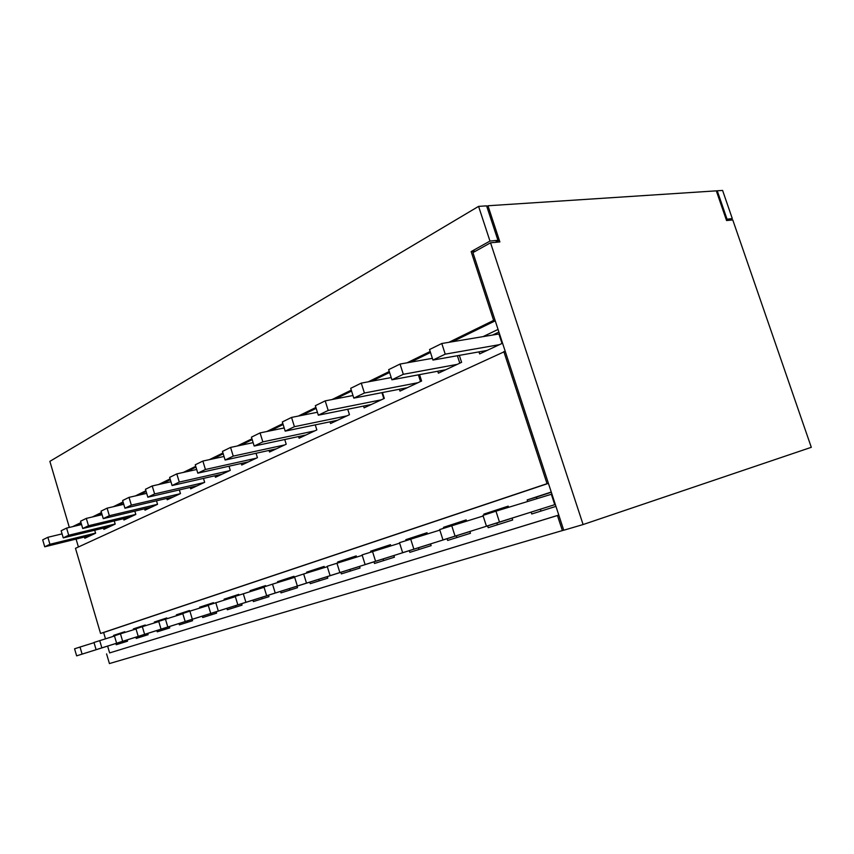 <?xml version="1.0" encoding="UTF-8"?>
<svg xmlns="http://www.w3.org/2000/svg" width="854" height="854" viewBox="0 0 854 854"><rect width="100%" height="100%" fill="white"/><g stroke="black" fill="none" stroke-linecap="round" stroke-linejoin="round"><path stroke-width="1.28" d="M124.962 632.43L124.759 631.714L113.507 635.408L124.801 631.853M124.033 640.938L124.396 642.155L127.556 641.162M76.636 655.851L82.101 654.121L80.02 647.033L74.576 648.805L76.636 655.851L127.193 639.934L127.556 641.173L116.261 644.727L124.396 642.155M113.507 635.408L113.753 636.241M115.898 643.5L116.261 644.727M107.625 646.104L109.632 652.915L558.794 515.069M531.732 513.991L555.943 506.369L531.732 513.991L531.124 512.133M551.257 492.032L527.153 499.932L527.665 501.501M548.417 483.364L103.622 632.515L105.48 638.813M337.917 562.807L337.661 561.996L356.246 555.901L356.609 557.064M297.352 586.015L306.49 583.122L303.661 573.984L294.555 576.952L297.352 586.015L359.545 566.437L360.036 568.017L341.365 573.888L360.036 568.006M340.874 572.329L341.365 573.888M406.109 540.518L405.831 539.664L427.021 532.725L427.406 533.899M430.587 543.913L431.131 545.642L409.845 552.346L431.131 545.631M409.322 550.67L409.845 552.346M373.988 561.847L374.49 563.469L394.409 557.203L393.886 555.527M390.833 545.866L390.47 544.692L370.636 551.193L370.903 552.015M306.938 572.97L306.682 572.137L324.146 566.415L324.509 567.568M266.661 595.729L275.234 593.018L272.511 584.157L263.971 586.944L266.661 595.729L327.317 576.631L327.797 578.158L310.258 583.677L327.797 578.147M309.788 582.161L310.258 583.677M176.629 615.67L176.372 614.816L189.492 610.514L189.705 611.208M138.22 636.369L144.614 634.341L142.33 626.676L135.957 628.757L138.22 636.369L192.161 619.385L192.566 620.709L179.383 624.861L192.556 620.709M178.988 623.537L179.383 624.861M167 618.648L166.786 617.954L154.339 622.032L154.595 622.886M156.869 630.53L157.253 631.821L169.765 627.893L169.37 626.569L122.666 641.29L120.457 633.817L114.415 635.792L116.603 643.211L122.666 641.29M145.447 625.715L145.233 625.011L133.405 628.886L133.662 629.729M135.871 637.18L136.245 638.429L148.116 634.693L147.742 633.412M202.302 616.161L202.718 617.517L216.628 613.14L216.201 611.742M213.671 603.372L213.457 602.668L199.601 607.205L199.868 608.059M265.797 586.346L265.573 585.598L250.073 590.68L250.329 591.534M252.955 600.138L253.392 601.568L268.967 596.668L268.508 595.195M277.796 582.524L277.539 581.681L293.979 576.301L294.331 577.432M297.021 586.175L297.491 587.691L280.987 592.889L297.491 587.691M280.528 591.416L280.987 592.889M224.388 600.031L224.132 599.166L238.778 594.373L238.992 595.099M185.169 621.509L192.321 619.246L189.887 611.144L182.756 613.471L185.169 621.509L241.629 603.735L242.056 605.144L227.345 609.767L242.045 605.134M226.929 608.368L227.345 609.767M487.602 525.904L488.178 527.697L512.678 519.99L512.069 518.122M508.568 507.329L508.194 506.144L483.812 514.129L484.101 515.037M443.749 528.22L443.472 527.334L466.167 519.905L466.551 521.089M469.881 531.476L470.458 533.27L447.656 540.443L470.458 533.259M447.101 538.725L447.656 540.443M527.153 499.932L536.44 497.113L536.952 498.672M540.39 509.23L540.988 511.066M536.44 497.113L551.321 492.235M503.828 351.549L547.04 483.684L100.558 633.454L75.483 548.321L505.216 351.293M547.04 483.684L548.396 483.289M478.987 351.88L479.649 353.908L502.568 343.201M492.619 335.035L498.917 332.035M483.044 336.636L498.063 329.42M495.245 320.816L452.481 341.717M430.491 352.478L410.646 362.171M389.573 372.472L371.789 381.172M351.57 391.057L335.611 398.861M316.172 408.361L301.846 415.364M283.133 424.513L270.248 430.811M252.208 439.629L240.625 445.297M223.214 453.805L212.795 458.908M195.961 467.127L186.599 471.707M170.32 479.67L161.897 483.791M146.13 491.498L138.561 495.192M123.275 502.664L116.486 505.984M101.658 513.233L95.573 516.211M81.173 523.246L75.728 525.915M76.081 539.077L78.408 546.976M94.698 530.227L95.595 533.227L84.813 538.266L84.45 537.027M315.254 424.886L316.834 429.925L299.092 438.209L298.58 436.565M382.443 392.552L384.311 398.423L364.114 407.849L363.558 406.077M330.028 421.812L330.562 423.52L349.467 414.692L347.749 409.258M284.745 439.522L286.207 444.229L269.533 452.012L269.042 450.432M156.495 500.818L157.542 504.308L109.333 515.72L103.259 518.634L151.297 507.223M144.593 508.813L144.988 510.169L157.542 504.308M123.52 518.698L123.905 520.011L135.818 514.45L134.836 511.13M103.494 528.092L103.878 529.363L115.194 524.078L114.265 520.929M166.797 498.394L167.213 499.793L180.461 493.601L179.34 489.918M215.005 475.785L215.454 477.269L230.27 470.351L229 466.209M256.04 453.271L257.406 457.68L241.703 465.014L241.234 463.476M203.476 478.4L204.661 482.307L190.666 488.84L190.228 487.399M437.771 371.234L438.401 373.166L461.598 362.331L459.345 355.371M419.56 374.639L421.598 381.012L399.982 391.111L399.384 389.253M154.339 622.032L166.829 618.093M165.217 627.904L165.601 629.184L169.754 627.882M337.661 561.996L356.299 556.071M346.692 559.221L346.937 560.043M349.894 569.49L350.375 571.048M405.831 539.664L427.085 532.907M415.012 536.856L415.247 537.625M418.471 547.798L419.004 549.453M370.636 551.193L390.524 544.873M379.742 548.396L379.998 549.197M383.083 558.986L383.585 560.598L394.409 557.192M306.682 572.137L324.2 566.586M315.628 569.383L315.884 570.216M318.713 579.354L319.182 580.859M374.49 563.469L383.585 560.598M176.372 614.816L184.838 612.201L184.998 612.745M187.442 620.879L187.837 622.192M184.838 612.201L189.535 610.663M157.253 631.821L165.601 629.184M133.405 628.886L141.657 626.334L141.817 626.847M136.245 638.429L148.116 634.693M144.112 634.586L144.486 635.835M141.657 626.334L145.276 625.149M202.718 617.517L216.617 613.129M199.601 607.205L208.162 604.568L208.333 605.123M210.853 613.471L211.269 614.816M208.162 604.568L213.5 602.817M250.073 590.68L258.826 587.979L259.093 588.822M253.392 601.568L268.957 596.668M261.708 597.384L262.146 598.814M258.826 587.979L265.615 585.759M277.539 581.681L286.4 578.959L286.656 579.802M289.378 588.63L289.826 590.103M286.4 578.959L294.032 576.461M224.132 599.166L232.8 596.498L233.057 597.352M235.576 605.646L235.992 607.034M232.8 596.498L238.821 594.533M488.178 527.697L512.667 519.979M483.812 514.129L493.078 511.3L493.313 512.037M496.857 523L497.423 524.772M493.078 511.3L508.258 506.337M443.472 527.334L466.231 520.097M452.695 524.527L452.93 525.253M456.314 535.821L456.858 537.54M100.558 633.454L103.622 632.515M109.632 652.915L558.804 515.101M106.579 653.897L109.429 663.569L563.725 530.174M557.459 515.538L562.391 530.622M69.334 527.43L49.874 461.352L478.582 206.38L489.972 241.063L471.141 251.599L493.633 320.389L495.032 320.165M493.633 320.389L448.852 342.326M430.17 351.485L407.048 362.811M389.264 371.522L368.223 381.834M351.282 390.129L332.078 399.533M315.895 407.465L298.345 416.069M282.866 423.648L266.79 431.526M251.951 438.796L237.209 446.012M222.958 452.994L209.422 459.633M195.726 466.337L183.268 472.443M170.085 478.902L158.609 484.528M145.906 490.751L135.327 495.939M123.061 501.938L113.294 506.732M101.445 512.528L92.424 516.948M80.97 522.563L72.633 526.651M726.146 219.361L732.294 218.549L728.515 220.353M716.41 191.115L717.243 190.784L726.989 219.04M717.243 190.784L722.591 190.431L732.294 218.549M475.561 251.161L471.141 251.599M489.972 241.063L497.946 240.326L495.448 242.344M478.582 206.38L486.599 205.857L497.946 240.326M490.548 242.803L472.935 252.624L563.747 530.227L583.101 524.548L811.3 447.315L732.775 219.948L726.562 220.535L716.314 190.848L487.976 205.761L499.878 241.928L490.548 242.803L583.101 524.548M499.312 240.198L496.462 241.778M487.976 205.761L486.94 206.881M127.193 639.934L82.101 654.121M80.02 647.033L94.047 642.678M96.107 649.691L147.742 633.433L96.107 649.691L93.983 642.464L114.489 636.016M101.861 647.876L99.715 640.596M169.37 626.59L116.603 643.211M120.457 633.817L136.032 628.992M192.161 619.385L144.614 634.341M142.33 626.676L158.78 621.584M161.043 629.142L216.211 611.774L161.043 629.142L158.705 621.328L182.841 613.748M167.8 627.007L165.441 619.129M241.618 603.735L192.321 619.246M189.887 611.144L208.323 605.443M210.724 613.428L268.519 595.227L210.724 613.428L208.227 605.155L235.352 596.647M218.314 611.026L215.784 602.689M237.839 604.846L297.032 586.207L237.839 604.846L235.256 596.327L264.078 587.285M245.899 602.294L243.283 593.701M327.317 576.631L275.234 593.018M272.511 584.157L294.673 577.325M359.545 566.437L306.49 583.122M303.661 573.984L327.317 566.704M330.092 575.649L393.897 555.57L330.092 575.649L327.189 566.298L362.224 555.346M339.86 572.564L336.914 563.117M365.117 564.569L430.096 544.115L365.117 564.569L362.085 554.897L399.64 543.165M375.568 561.259L372.504 551.492M402.65 552.698L468.75 531.893L402.65 552.698L399.48 542.685L439.842 530.099M413.87 549.143L410.667 539.023M442.98 539.931L510.201 518.784L442.98 539.931L439.671 529.555L483.161 516.008M455.065 536.109L451.713 525.626M554.748 504.682L486.438 526.181L482.969 515.41L495.96 511.172L551.353 494.285L554.748 504.682L499.483 522.061L495.96 511.172M486.438 526.181L499.483 522.061M47.877 537.294L42.7 539.845L44.728 546.784L49.927 544.286L47.877 537.294L62.064 533.878M44.728 546.784L90.834 535.458M95.552 533.099L49.927 544.286M66.601 528.082L61.157 530.761L63.249 537.881L68.704 535.255L66.601 528.082L81.546 524.527M63.249 537.881L109.985 526.512M115.173 523.982L68.704 535.255M86.307 518.389L80.575 521.207L82.731 528.509L88.485 525.744L86.307 518.389L102.085 514.684M82.731 528.509L130.118 517.108M135.807 514.396L88.485 525.744M109.333 515.72L107.092 508.162L101.039 511.14L103.259 518.634M107.092 508.162L123.766 504.298M129.029 497.37L122.634 500.519L124.93 508.215L131.345 505.13L129.029 497.37L146.685 493.345M124.93 508.215L173.618 496.793M180.226 493.719L131.345 505.13M152.225 485.958L145.468 489.289L147.838 497.199L154.627 493.932L152.225 485.958L170.949 481.752M147.838 497.199L197.178 485.798M204.149 482.542L154.627 493.932M176.799 473.874L169.626 477.397L172.092 485.531L179.276 482.072L176.799 473.874L196.687 469.486M172.092 485.531L222.072 474.173M229.438 470.735L179.276 482.072M202.868 461.053L195.256 464.789L197.797 473.159L205.43 469.486L202.868 461.053L224.026 456.474M197.797 473.159L248.418 461.875M256.232 458.224L205.43 469.486M230.569 447.421L222.478 451.403L225.114 460.028L233.238 456.121L230.569 447.421L253.136 442.65M225.114 460.028L276.354 448.83M284.638 444.955L233.238 456.121M260.064 432.903L251.439 437.152L254.182 446.044L262.84 441.881L260.064 432.903L284.201 427.95M254.182 446.044L306.02 434.974M314.838 430.864L262.84 441.881M291.534 417.425L282.332 421.951L285.183 431.131L294.427 426.69L291.534 417.425L317.4 412.268M285.183 431.131L337.586 420.243M346.98 415.855L294.427 426.69M325.193 400.868L315.339 405.714L318.318 415.193L328.203 410.443L325.193 400.868L352.98 395.509M318.318 415.193L371.244 404.518M381.279 399.843L328.203 410.443M383.83 398.647L381.93 392.648M361.274 383.115L350.706 388.314L353.802 398.124L364.412 393.021L361.274 383.115L391.196 377.575M353.802 398.124L407.209 387.727M417.948 382.72L364.412 393.021M420.51 381.524L418.375 374.853M400.035 364.05L388.666 369.643L391.911 379.795L403.323 374.308L400.035 364.05L432.38 358.338M391.911 379.795L445.724 369.75M457.232 364.37L403.323 374.308M459.804 363.174L457.392 355.723M441.796 343.5L429.541 349.532L432.935 360.068L445.233 354.154L441.796 343.5L498.917 333.989L502.024 343.457M432.935 360.068L487.068 350.439M499.451 344.664L445.233 354.154"/></g></svg>
